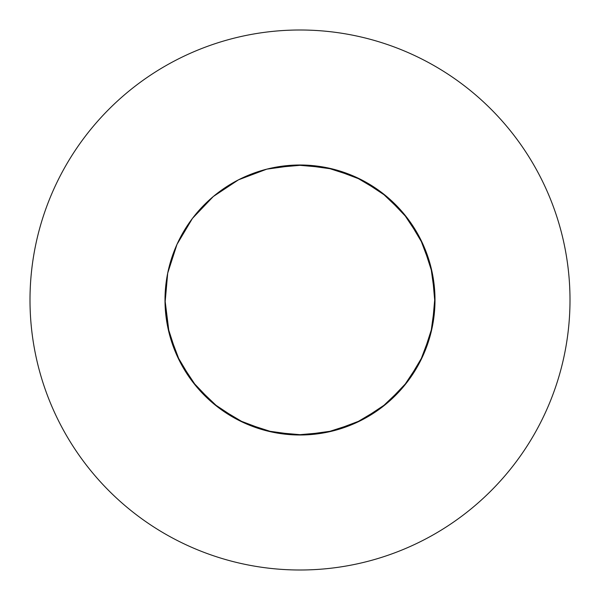<?xml version="1.0" encoding="UTF-8"?>
<svg xmlns="http://www.w3.org/2000/svg" width="600" height="600" viewBox="0 0 600 600"><rect width="100%" height="100%" fill="white"/><g stroke="black" fill="none" stroke-linecap="round" stroke-linejoin="round"><path stroke-width="0.9" d="M317.655 433.838L303.248 434.963L273.135 432.3L244.373 423.007L218.392 407.543L196.507 386.685L179.812 361.485L169.148 333.195L165 300A135 135 0 0 0 300 435A135 135 0 0 0 435 300A135 135 0 0 0 300 165A135 135 0 0 0 165 300L167.7 326.865L176.993 355.627L192.458 381.608L213.315 403.493L238.515 420.188L266.805 430.853L296.752 434.963L326.865 432.3L355.627 423.007L381.608 407.543L403.493 386.685L420.188 361.485L430.853 333.195L434.963 303.248L432.3 273.135L423.007 244.373L407.543 218.392L386.685 196.507L361.485 179.812L333.195 169.148L303.248 165.038L273.135 167.7L303.248 165.038L333.195 169.148L361.485 179.812L386.685 196.507L407.543 218.392L423.007 244.373L432.3 273.135L434.963 303.248L430.853 333.195L420.188 361.485L403.493 386.685L381.608 407.543L355.627 423.007L326.865 432.3L296.752 434.963L266.805 430.853L238.515 420.188L213.315 403.493L192.458 381.608L176.993 355.627L167.7 326.865L165 300L167.7 326.865L176.993 355.627L192.458 381.608L213.315 403.493L238.515 420.188L266.805 430.853L296.752 434.963L326.865 432.3L355.627 423.007L381.608 407.543L403.493 386.685L420.188 361.485L430.853 333.195L434.963 303.248L432.3 273.135L423.007 244.373L407.543 218.392L386.685 196.507L361.485 179.812L333.195 169.148L303.248 165.038L273.135 167.7M570 300A270 270 0 0 0 300 30A270 270 0 0 0 30 300A270 270 0 0 0 300 570A270 270 0 0 0 570 300M326.865 167.7L355.627 176.993L381.608 192.458L403.493 213.315L407.272 218.04M435 300L432.3 326.865L423.007 355.627L407.543 381.608L386.685 403.493L361.485 420.188L333.195 430.853L303.248 434.963L273.135 432.3L244.373 423.007L218.392 407.543L196.507 386.685L179.812 361.485L169.148 333.195L165.038 303.248L167.7 273.135L176.993 244.373L192.458 218.392L213.315 196.507L238.515 179.812L266.805 169.148L296.752 165.038L326.865 167.7L355.627 176.993L381.608 192.458L403.493 213.315L420.188 238.515L430.853 266.805L434.963 296.752L432.3 326.865L423.007 355.627L407.543 381.608L386.685 403.493L361.485 420.188L333.195 430.853L303.248 434.963L273.135 432.3L244.373 423.007L218.392 407.543L196.507 386.685L179.812 361.485L169.148 333.195L165 300"/></g></svg>
